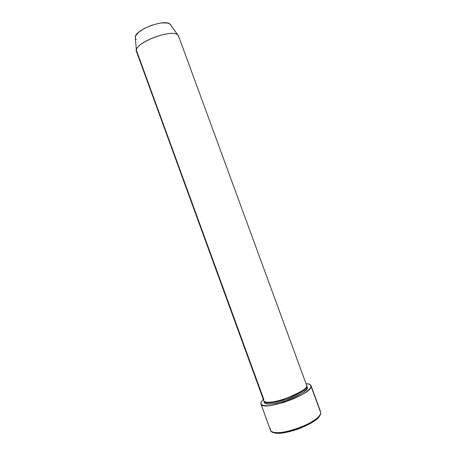 <?xml version="1.0" encoding="UTF-8"?>
<svg xmlns="http://www.w3.org/2000/svg" width="456" height="456" viewBox="0 0 456 456"><rect width="100%" height="100%" fill="white"/><g stroke="black" fill="none" stroke-linecap="round" stroke-linejoin="round"><path stroke-width="0.68" d="M260.883 403.896L260.952 402.414L261.168 404.398L263.551 405.561L267.963 405.772L271.861 405.35L283.826 402.454L293.977 398.652L302.767 394.223L306.187 392.006L309.704 388.939L310.867 387.184L310.77 385.149L309.516 384.254L306.227 383.667C308.934 383.787 310.525 384.414 310.992 385.559L320.767 412.783L311.077 386.42C311.647 394.702 261.824 411.99 260.883 403.896L270.448 430.15C271.867 439.555 321.816 422.387 320.767 412.783C320.671 417.001 309.436 424.553 296.104 429.033C282.777 433.565 271.115 433.787 270.368 429.888L270.436 428.44M319.61 415.741L315.666 419.953L312.417 422.239L308.478 424.525L299.182 428.68L294.223 430.378L284.732 432.647L277.123 433.154L272.956 432.128C279.79 437.583 318.288 423.499 319.987 414.914M306.734 386.01L307.452 387.577L306.244 387.041L307.452 387.577L306.854 388.962L303.206 392.365L296.753 396.173L288.5 399.758L279.824 402.511L272.175 403.982L266.783 403.953L265.198 403.389L264.429 402.483L264.423 401.497C263.083 403.76 268.675 406.131 284.806 401.052C300.669 394.639 308.216 390.154 307.452 387.577L306.734 386.01M178.763 37.187L178.085 35.334L170.396 24.521L178.609 36.195L306.785 385.765C307.515 388.398 299.729 392.941 283.438 399.399C267.13 404.375 262.331 401.73 263.83 399.496L136.373 50.234C136.35 41.821 172.402 28.631 177.817 35.072L178.085 35.334C172.989 27.685 132.012 43.77 136.492 51.608L263.779 400.71C264.611 407.533 307.048 392.827 306.785 385.765L306.272 384.374M170.396 24.521L170.162 24.288C165.351 18.559 135.238 29.583 135.255 37.061L135.358 38.27L135.272 36.97L135.859 35.414L139.051 31.914L144.506 28.375L151.369 25.371L158.511 23.41L161.817 22.931L167.232 23.039L169.13 23.621L170.732 25L170.396 24.521M136.167 39.416L135.381 38.321M320.517 411.534L310.992 385.565M260.952 402.414L263.294 399.376L260.952 402.414M306.175 387.144C306.592 389.093 301.142 392.679 289.816 397.911C277.51 402.842 266.788 403.697 265.58 401.998C266.788 403.697 277.51 402.842 289.816 397.911C301.142 392.679 306.592 389.093 306.175 387.144M265.135 401.856L265.267 402.802C264.93 403.264 266.258 403.697 269.234 404.09C275.492 403.873 283.21 401.901 292.387 398.173C301.097 394.012 305.885 390.883 306.745 388.791L306.945 387.6L306.421 386.751M136.373 50.234L135.255 37.061M177.817 35.072L170.162 24.288"/></g></svg>
